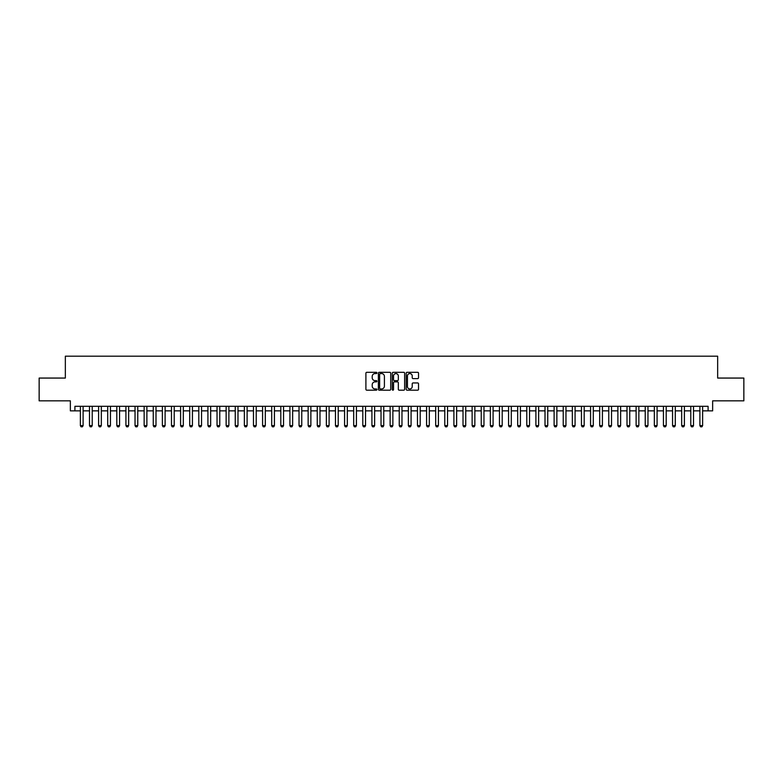 <?xml version="1.0" encoding="UTF-8"?>
<svg xmlns="http://www.w3.org/2000/svg" width="783" height="783" viewBox="0 0 783 783"><rect width="100%" height="100%" fill="white"/><g stroke="black" fill="none" stroke-linecap="round" stroke-linejoin="round"><path stroke-width="1.17" d="M376.926 372.933A0.626 0.626 0 0 0 376.3 372.307L366.796 372.307A0.891 0.891 0 0 0 365.906 373.207L365.906 389.298A0.891 0.891 0 0 0 366.796 390.188L376.3 390.188A0.626 0.626 0 0 0 376.926 389.572A0.626 0.626 0 0 0 376.3 388.945L375.067 388.945A2.858 2.858 0 0 1 372.209 386.078L372.209 384.737A2.858 2.858 0 0 1 375.067 381.879L376.3 381.879A0.626 0.626 0 0 0 376.926 381.252A0.626 0.626 0 0 0 376.3 380.626L375.067 380.626A2.858 2.858 0 0 1 372.209 377.758L372.209 376.417A2.858 2.858 0 0 1 375.067 373.56L376.3 373.56A0.626 0.626 0 0 0 376.926 372.933M417.633 378.61A0.891 0.891 0 0 0 418.533 377.719L418.533 373.207A0.891 0.891 0 0 0 417.633 372.307L407.082 372.307A0.891 0.891 0 0 0 406.191 373.207L406.191 389.298A0.891 0.891 0 0 0 407.082 390.188L417.633 390.188A0.891 0.891 0 0 0 418.533 389.298L418.533 383.846A0.891 0.891 0 0 0 417.633 382.946L413.121 382.946A0.891 0.891 0 0 0 412.22 383.846L412.22 386.548A2.388 2.388 0 0 1 409.832 388.945A2.388 2.388 0 0 1 407.444 386.548L407.444 375.948A2.388 2.388 0 0 1 409.832 373.56A2.388 2.388 0 0 1 412.22 375.948L412.22 377.719A0.891 0.891 0 0 0 413.121 378.61L417.633 378.61M74.914 410.86L74.914 406.308L708.086 406.308L708.086 410.86L712.647 410.86L712.647 400.837L743.85 400.837L743.85 378.062L717.659 378.062L717.659 356.196L65.341 356.196L65.341 378.062L39.15 378.062L39.15 400.837L70.353 400.837L70.353 410.86L80.375 410.86M390.717 373.207A0.891 0.891 0 0 0 389.826 372.307L379.275 372.307A0.891 0.891 0 0 0 378.375 373.207L378.375 389.298A0.891 0.891 0 0 0 379.275 390.188L389.826 390.188A0.891 0.891 0 0 0 390.717 389.298L390.717 373.207M393.174 372.307L403.725 372.307A0.891 0.891 0 0 1 404.625 373.207L404.625 389.298A0.891 0.891 0 0 1 403.725 390.188L399.213 390.188A0.891 0.891 0 0 1 398.322 389.298L398.322 382.77A0.891 0.891 0 0 0 397.421 381.879L394.426 381.879A0.891 0.891 0 0 0 393.536 382.77L393.536 389.572A0.626 0.626 0 0 1 392.909 390.188A0.626 0.626 0 0 1 392.283 389.572L392.283 373.207A0.891 0.891 0 0 1 393.174 372.307M83.106 410.86L89.487 410.86M92.218 410.86L98.599 410.86M101.33 410.86L107.711 410.86M110.442 410.86L116.814 410.86M119.554 410.86L125.926 410.86M128.657 410.86L135.038 410.86M137.769 410.86L144.15 410.86M146.881 410.86L153.262 410.86M155.993 410.86L162.375 410.86M165.105 410.86L171.477 410.86M174.218 410.86L180.589 410.86M183.32 410.86L189.701 410.86M192.432 410.86L198.813 410.86M201.544 410.86L207.926 410.86M210.656 410.86L217.038 410.86M219.769 410.86L226.14 410.86M228.881 410.86L235.252 410.86M237.983 410.86L244.365 410.86M247.095 410.86L253.477 410.86M256.207 410.86L262.589 410.86M265.32 410.86L271.701 410.86M274.432 410.86L280.803 410.86M283.544 410.86L289.916 410.86M292.646 410.86L299.028 410.86M301.758 410.86L308.14 410.86M310.871 410.86L317.252 410.86M319.983 410.86L326.364 410.86M329.095 410.86L335.467 410.86M338.207 410.86L344.579 410.86M347.309 410.86L353.691 410.86M356.422 410.86L362.803 410.86M365.534 410.86L371.915 410.86M374.646 410.86L381.027 410.86M383.758 410.86L390.13 410.86M392.87 410.86L399.242 410.86M401.973 410.86L408.354 410.86M411.085 410.86L417.466 410.86M420.197 410.86L426.578 410.86M429.309 410.86L435.691 410.86M438.421 410.86L444.793 410.86M447.533 410.86L453.905 410.86M456.636 410.86L463.017 410.86M465.748 410.86L472.129 410.86M474.86 410.86L481.242 410.86M483.972 410.86L490.354 410.86M493.084 410.86L499.456 410.86M502.197 410.86L508.568 410.86M511.299 410.86L517.68 410.86M520.411 410.86L526.793 410.86M529.523 410.86L535.905 410.86M538.635 410.86L545.017 410.86M547.748 410.86L554.119 410.86M556.86 410.86L563.231 410.86M565.962 410.86L572.344 410.86M575.074 410.86L581.456 410.86M584.187 410.86L590.568 410.86M593.299 410.86L599.68 410.86M602.411 410.86L608.783 410.86M611.523 410.86L617.895 410.86M620.625 410.86L627.007 410.86M629.738 410.86L636.119 410.86M638.85 410.86L645.231 410.86M647.962 410.86L654.343 410.86M657.074 410.86L663.446 410.86M666.186 410.86L672.558 410.86M675.289 410.86L681.67 410.86M684.401 410.86L690.782 410.86M693.513 410.86L699.894 410.86M702.625 410.86L708.086 410.86M380.254 373.56A0.626 0.626 0 0 0 379.628 374.186L379.628 388.319A0.626 0.626 0 0 0 380.254 388.945L381.556 388.945A2.858 2.858 0 0 0 384.414 386.078L384.414 376.417A2.858 2.858 0 0 0 381.556 373.56L380.254 373.56M398.322 375.997A2.388 2.388 0 0 0 395.924 373.608A2.388 2.388 0 0 0 393.536 375.997L393.536 379.726A0.891 0.891 0 0 0 394.426 380.626L397.421 380.626A0.891 0.891 0 0 0 398.322 379.726L398.322 375.997M83.106 406.308L83.106 425.619L82.421 426.804L81.06 426.804L80.375 425.619L80.375 406.308M80.375 425.619L83.106 425.619M92.218 406.308L92.218 425.619L91.533 426.804L90.172 426.804L89.487 425.619L89.487 406.308M89.487 425.619L92.218 425.619M101.33 406.308L101.33 425.619L100.645 426.804L99.284 426.804L98.599 425.619L98.599 406.308M98.599 425.619L101.33 425.619M110.442 406.308L110.442 425.619L109.757 426.804L108.387 426.804L107.711 425.619L107.711 406.308M107.711 425.619L110.442 425.619M119.554 406.308L119.554 425.619L118.869 426.804L117.499 426.804L116.814 425.619L116.814 406.308M116.814 425.619L119.554 425.619M128.657 406.308L128.657 425.619L127.981 426.804L126.611 426.804L125.926 425.619L125.926 406.308M125.926 425.619L128.657 425.619M137.769 406.308L137.769 425.619L137.084 426.804L135.723 426.804L135.038 425.619L135.038 406.308M135.038 425.619L137.769 425.619M146.881 406.308L146.881 425.619L146.196 426.804L144.835 426.804L144.15 425.619L144.15 406.308M144.15 425.619L146.881 425.619M155.993 406.308L155.993 425.619L155.308 426.804L153.948 426.804L153.262 425.619L153.262 406.308M153.262 425.619L155.993 425.619M165.105 406.308L165.105 425.619L164.42 426.804L163.05 426.804L162.375 425.619L162.375 406.308M162.375 425.619L165.105 425.619M174.218 406.308L174.218 425.619L173.532 426.804L172.162 426.804L171.477 425.619L171.477 406.308M171.477 425.619L174.218 425.619M183.32 406.308L183.32 425.619L182.645 426.804L181.274 426.804L180.589 425.619L180.589 406.308M180.589 425.619L183.32 425.619M192.432 406.308L192.432 425.619L191.747 426.804L190.386 426.804L189.701 425.619L189.701 406.308M189.701 425.619L192.432 425.619M201.544 406.308L201.544 425.619L200.859 426.804L199.499 426.804L198.813 425.619L198.813 406.308M198.813 425.619L201.544 425.619M210.656 406.308L210.656 425.619L209.971 426.804L208.611 426.804L207.926 425.619L207.926 406.308M207.926 425.619L210.656 425.619M219.769 406.308L219.769 425.619L219.083 426.804L217.713 426.804L217.038 425.619L217.038 406.308M217.038 425.619L219.769 425.619M228.881 406.308L228.881 425.619L228.196 426.804L226.825 426.804L226.14 425.619L226.14 406.308M226.14 425.619L228.881 425.619M237.983 406.308L237.983 425.619L237.308 426.804L235.937 426.804L235.252 425.619L235.252 406.308M235.252 425.619L237.983 425.619M247.095 406.308L247.095 425.619L246.41 426.804L245.05 426.804L244.365 425.619L244.365 406.308M244.365 425.619L247.095 425.619M256.207 406.308L256.207 425.619L255.522 426.804L254.162 426.804L253.477 425.619L253.477 406.308M253.477 425.619L256.207 425.619M265.32 406.308L265.32 425.619L264.634 426.804L263.274 426.804L262.589 425.619L262.589 406.308M262.589 425.619L265.32 425.619M274.432 406.308L274.432 425.619L273.747 426.804L272.376 426.804L271.701 425.619L271.701 406.308M271.701 425.619L274.432 425.619M283.544 406.308L283.544 425.619L282.859 426.804L281.489 426.804L280.803 425.619L280.803 406.308M280.803 425.619L283.544 425.619M292.646 406.308L292.646 425.619L291.971 426.804L290.601 426.804L289.916 425.619L289.916 406.308M289.916 425.619L292.646 425.619M301.758 406.308L301.758 425.619L301.073 426.804L299.713 426.804L299.028 425.619L299.028 406.308M299.028 425.619L301.758 425.619M310.871 406.308L310.871 425.619L310.185 426.804L308.825 426.804L308.14 425.619L308.14 406.308M308.14 425.619L310.871 425.619M319.983 406.308L319.983 425.619L319.298 426.804L317.937 426.804L317.252 425.619L317.252 406.308M317.252 425.619L319.983 425.619M329.095 406.308L329.095 425.619L328.41 426.804L327.04 426.804L326.364 425.619L326.364 406.308M326.364 425.619L329.095 425.619M338.207 406.308L338.207 425.619L337.522 426.804L336.152 426.804L335.467 425.619L335.467 406.308M335.467 425.619L338.207 425.619M347.309 406.308L347.309 425.619L346.634 426.804L345.264 426.804L344.579 425.619L344.579 406.308M344.579 425.619L347.309 425.619M356.422 406.308L356.422 425.619L355.736 426.804L354.376 426.804L353.691 425.619L353.691 406.308M353.691 425.619L356.422 425.619M365.534 406.308L365.534 425.619L364.849 426.804L363.488 426.804L362.803 425.619L362.803 406.308M362.803 425.619L365.534 425.619M374.646 406.308L374.646 425.619L373.961 426.804L372.6 426.804L371.915 425.619L371.915 406.308M371.915 425.619L374.646 425.619M383.758 406.308L383.758 425.619L383.073 426.804L381.703 426.804L381.027 425.619L381.027 406.308M381.027 425.619L383.758 425.619M392.87 406.308L392.87 425.619L392.185 426.804L390.815 426.804L390.13 425.619L390.13 406.308M390.13 425.619L392.87 425.619M401.973 406.308L401.973 425.619L401.297 426.804L399.927 426.804L399.242 425.619L399.242 406.308M399.242 425.619L401.973 425.619M411.085 406.308L411.085 425.619L410.4 426.804L409.039 426.804L408.354 425.619L408.354 406.308M408.354 425.619L411.085 425.619M420.197 406.308L420.197 425.619L419.512 426.804L418.151 426.804L417.466 425.619L417.466 406.308M417.466 425.619L420.197 425.619M429.309 406.308L429.309 425.619L428.624 426.804L427.264 426.804L426.578 425.619L426.578 406.308M426.578 425.619L429.309 425.619M438.421 406.308L438.421 425.619L437.736 426.804L436.366 426.804L435.691 425.619L435.691 406.308M435.691 425.619L438.421 425.619M447.533 406.308L447.533 425.619L446.848 426.804L445.478 426.804L444.793 425.619L444.793 406.308M444.793 425.619L447.533 425.619M456.636 406.308L456.636 425.619L455.96 426.804L454.59 426.804L453.905 425.619L453.905 406.308M453.905 425.619L456.636 425.619M465.748 406.308L465.748 425.619L465.063 426.804L463.702 426.804L463.017 425.619L463.017 406.308M463.017 425.619L465.748 425.619M474.86 406.308L474.86 425.619L474.175 426.804L472.815 426.804L472.129 425.619L472.129 406.308M472.129 425.619L474.86 425.619M483.972 406.308L483.972 425.619L483.287 426.804L481.927 426.804L481.242 425.619L481.242 406.308M481.242 425.619L483.972 425.619M493.084 406.308L493.084 425.619L492.399 426.804L491.029 426.804L490.354 425.619L490.354 406.308M490.354 425.619L493.084 425.619M502.197 406.308L502.197 425.619L501.511 426.804L500.141 426.804L499.456 425.619L499.456 406.308M499.456 425.619L502.197 425.619M511.299 406.308L511.299 425.619L510.624 426.804L509.253 426.804L508.568 425.619L508.568 406.308M508.568 425.619L511.299 425.619M520.411 406.308L520.411 425.619L519.726 426.804L518.366 426.804L517.68 425.619L517.68 406.308M517.68 425.619L520.411 425.619M529.523 406.308L529.523 425.619L528.838 426.804L527.478 426.804L526.793 425.619L526.793 406.308M526.793 425.619L529.523 425.619M538.635 406.308L538.635 425.619L537.95 426.804L536.59 426.804L535.905 425.619L535.905 406.308M535.905 425.619L538.635 425.619M547.748 406.308L547.748 425.619L547.063 426.804L545.692 426.804L545.017 425.619L545.017 406.308M545.017 425.619L547.748 425.619M556.86 406.308L556.86 425.619L556.175 426.804L554.804 426.804L554.119 425.619L554.119 406.308M554.119 425.619L556.86 425.619M565.962 406.308L565.962 425.619L565.287 426.804L563.917 426.804L563.231 425.619L563.231 406.308M563.231 425.619L565.962 425.619M575.074 406.308L575.074 425.619L574.389 426.804L573.029 426.804L572.344 425.619L572.344 406.308M572.344 425.619L575.074 425.619M584.187 406.308L584.187 425.619L583.501 426.804L582.141 426.804L581.456 425.619L581.456 406.308M581.456 425.619L584.187 425.619M593.299 406.308L593.299 425.619L592.614 426.804L591.253 426.804L590.568 425.619L590.568 406.308M590.568 425.619L593.299 425.619M602.411 406.308L602.411 425.619L601.726 426.804L600.355 426.804L599.68 425.619L599.68 406.308M599.68 425.619L602.411 425.619M611.523 406.308L611.523 425.619L610.838 426.804L609.468 426.804L608.783 425.619L608.783 406.308M608.783 425.619L611.523 425.619M620.625 406.308L620.625 425.619L619.95 426.804L618.58 426.804L617.895 425.619L617.895 406.308M617.895 425.619L620.625 425.619M629.738 406.308L629.738 425.619L629.052 426.804L627.692 426.804L627.007 425.619L627.007 406.308M627.007 425.619L629.738 425.619M638.85 406.308L638.85 425.619L638.165 426.804L636.804 426.804L636.119 425.619L636.119 406.308M636.119 425.619L638.85 425.619M647.962 406.308L647.962 425.619L647.277 426.804L645.916 426.804L645.231 425.619L645.231 406.308M645.231 425.619L647.962 425.619M657.074 406.308L657.074 425.619L656.389 426.804L655.019 426.804L654.343 425.619L654.343 406.308M654.343 425.619L657.074 425.619M666.186 406.308L666.186 425.619L665.501 426.804L664.131 426.804L663.446 425.619L663.446 406.308M663.446 425.619L666.186 425.619M675.289 406.308L675.289 425.619L674.613 426.804L673.243 426.804L672.558 425.619L672.558 406.308M672.558 425.619L675.289 425.619M684.401 406.308L684.401 425.619L683.716 426.804L682.355 426.804L681.67 425.619L681.67 406.308M681.67 425.619L684.401 425.619M693.513 406.308L693.513 425.619L692.828 426.804L691.467 426.804L690.782 425.619L690.782 406.308M690.782 425.619L693.513 425.619M702.625 406.308L702.625 425.619L701.94 426.804L700.579 426.804L699.894 425.619L699.894 406.308M699.894 425.619L702.625 425.619"/></g></svg>
